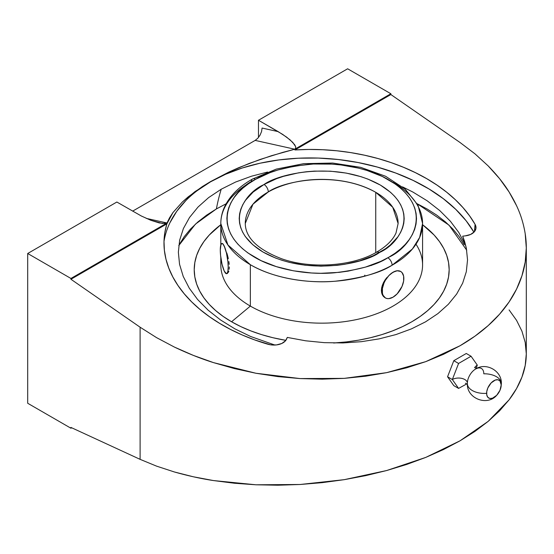 <?xml version="1.0" encoding="UTF-8"?>
<svg xmlns="http://www.w3.org/2000/svg" width="554" height="554" viewBox="0 0 554 554"><rect width="100%" height="100%" fill="white"/><g stroke="black" fill="none" stroke-linecap="round" stroke-linejoin="round"><path stroke-width="0.83" d="M178.755 245.609L195.479 224.093L216.392 208.927A280.691 162.059 60 0 1 221.212 189.219L208.609 197.612L198.034 207.037L189.537 217.466L183.402 228.539L179.648 240.187L178.36 252.222L179.551 264.313L183.229 276.432L189.281 288.205L197.619 299.513L208.166 310.219L220.596 319.997L234.868 328.834L250.63 336.486L274.888 345.045L250.63 336.486L234.868 328.834L220.596 319.997L208.166 310.219L197.619 299.513L189.281 288.205L183.229 276.432L179.551 264.313L178.36 252.222L179.648 240.187L183.402 228.539L189.537 217.466L198.034 207.037L208.609 197.612L221.212 189.219L235.658 182.01L251.474 176.214L267.575 172.045L251.474 176.214L235.658 182.01L221.212 189.219A280.691 162.059 -120 0 0 216.392 208.927L226.129 203.782L216.392 208.927L206.58 215.181L197.875 221.96L190.361 229.197L184.115 236.821L179.191 244.764M525.213 233.816L526.3 247.97L525.213 261.994L521.951 275.753L516.557 289.126L509.078 301.972L499.59 314.173L488.171 325.607L474.951 336.167L460.042 345.751L443.588 354.276L425.756 361.644L406.719 367.787L386.65 372.655L365.744 376.194L344.207 378.375L322.248 379.171L300.074 378.576L277.9 376.602L255.941 373.257L234.404 368.583L213.505 362.621L193.429 355.426L174.392 347.074L156.56 337.635L140.107 327.213L140.107 459.349L70.933 427.432L70.933 428.228L71.701 427.785L70.933 428.228L27.7 403.264L27.7 253.497L27.7 403.264L70.933 428.228L70.933 427.432L140.107 459.349L140.107 327.213L70.933 279.258L166.906 223.851L70.933 279.258L70.933 278.461L167.01 222.992L162.571 223.484L150.792 220.27L141.27 215.963L116.859 202.023L27.7 253.497L70.933 278.461L167.01 222.992L164.843 232.562L164.005 241.419L164.386 250.353L165.999 259.307L168.818 268.198L172.827 276.965L178 285.545L184.295 293.862L191.656 301.861L200.036 309.478L209.37 316.653L219.585 323.335L230.596 329.471L242.327 335.018L254.695 339.921L270.49 344.803L276.446 344.927L281.764 343.494L285.525 340.752L287.311 337.421L305.676 340.8L324.277 342.649L343.051 342.947L361.367 341.686L379.102 338.882L395.958 334.568L411.435 328.882L425.548 321.839L437.937 313.585L448.318 304.312L456.655 294.056L462.659 283.163L466.316 271.702L467.534 259.881L466.323 248.04L464.591 241.426L462.68 236.17L464.986 244.307L458.816 232.514L464.986 244.307L462.68 236.17L465.284 235.872L462.68 236.17L466.323 248.04L467.534 259.881L466.316 271.702L462.659 283.163L456.655 294.056L448.318 304.312L437.937 313.585L425.548 321.839L411.435 328.882L395.958 334.568L379.102 338.882L361.367 341.686L343.051 342.947L324.277 342.649L305.676 340.8L287.311 337.421L286.605 339.034A14.439 9.127 -174.8 0 1 267.589 344.159A161.041 101.797 -174.8 0 1 164.247 237.202A161.041 101.797 -174.8 0 1 166.906 223.851L172.952 212.563L182.342 202.03L194.973 191.622L210.541 181.823A161.041 101.797 5.2 0 0 164.005 241.461M467.368 383.001A8.802 5.083 0 0 0 461.835 378.41A8.802 5.083 0 0 0 452.341 379.532L458.58 388.409L453.802 385.646L447.563 376.768L453.802 360.689L466.281 353.48L471.059 356.243L477.306 365.121L476.094 368.528L477.306 365.121A8.802 5.083 0 0 0 474.868 367.794A8.802 5.083 180 0 1 477.306 365.121L471.059 356.243L458.58 363.452L452.341 379.532A8.802 5.083 180 0 1 461.579 378.347A8.802 5.083 180 0 1 467.341 382.689M475.145 369.317A11.627 6.71 -60 0 0 467.41 382.274A11.627 6.71 -60 0 1 475.145 369.317A11.627 6.71 -60 0 1 483.808 373.798A17.001 9.813 0 0 1 501.356 383.472A17.001 9.813 180 0 1 501.211 384.905A17.001 9.813 0 0 0 501.356 383.472M467.361 383.645A17.001 9.813 0 0 0 486.613 393.333A10.318 5.955 120 0 0 496.176 395.819A10.318 5.955 120 0 0 500.22 389.711A10.318 5.955 120 0 0 501.211 384.905L499.978 390.3L496.703 395.293L492.485 398.208L489.854 398.471L487.839 397.308L486.751 394.898L486.751 391.609L487.839 387.945L491.114 382.946L495.331 380.03L497.963 379.774L499.978 380.937L501.211 384.905A10.318 5.955 120 0 0 493.912 380.695A10.318 5.955 120 0 0 486.613 393.333A17.001 9.813 180 0 1 467.361 383.645M255.519 179.344L254.646 179.842C232.078 189.717 206.143 228.331 254.639 257.257C276.986 270.456 309.873 275.04 334.367 272.803C359.179 269.881 377.011 264.867 387.862 257.762A6.066 3.456 60.6 0 1 392.094 265.221C380.55 272.783 361.582 278.115 335.177 281.224C309.118 283.6 274.14 278.731 250.353 264.694L227.909 244.972L220.804 223.504A100.883 58.246 180 0 1 251.287 181.788A6.066 3.456 -119.4 0 1 252.548 179.011A6.066 3.456 60.6 0 1 255.519 179.344L269.978 172.668L277.983 169.974L295.164 165.999L313.356 164.019L331.867 164.123L341.022 164.96L358.687 168.146L367.032 170.473L382.35 176.477L395.355 184.08L400.826 188.402L405.549 193L409.468 197.847L412.55 202.896L414.766 208.089L416.089 213.387L416.511 218.733L416.026 224.072L414.641 229.363L412.37 234.55L409.233 239.584L405.258 244.418L400.487 249.002L394.96 253.303L388.742 257.264L380.917 261.301L365.405 267.132L348.224 271.107L339.207 272.353L320.766 273.295L311.521 272.983L293.398 270.802L276.349 266.633L261.038 260.629L248.033 253.026L242.555 248.711L237.832 244.106L233.913 239.259L230.831 234.21L228.622 229.017L227.292 223.719L226.87 218.373L227.355 213.034L228.74 207.743L231.011 202.556L234.148 197.522L238.123 192.688L242.894 188.104L248.421 183.81L255.519 179.344A6.066 3.456 -119.4 0 0 252.548 179.011L276.287 169.102L303.737 163.652L332.663 163.049L360.696 167.35L385.522 176.227L405.182 189.101L418.021 205.229L422.577 223.504A100.883 58.246 180 0 1 392.094 265.221A100.883 58.246 180 0 1 250.353 264.694L250.353 306.092L231.558 321.763A127.468 73.592 0 0 0 285.843 340.35L272.907 337.711L261.599 334.63L250.872 330.911L240.824 326.611L231.558 321.763L250.353 306.092A100.883 58.246 0 0 0 360.301 318.723A100.883 58.246 0 0 0 422.577 264.909L422.577 223.504L419.662 237.403L412.377 249.023L392.094 265.221A6.066 3.456 -119.4 0 0 387.862 257.762L388.742 257.264C411.303 247.389 437.238 208.775 388.742 179.849C366.395 166.65 333.508 162.073 309.014 164.303C284.202 167.225 266.37 172.239 255.519 179.344M398.118 223.504L396.006 232.978C392.855 240.083 386.311 246.516 376.36 252.292A6.066 3.462 60.6 0 1 379.345 252.617C364.331 263.732 306.41 276.501 263.025 252.035C221.15 226.704 243.933 193.415 263.358 184.877L264.043 184.489A6.066 3.462 60.6 0 1 268.281 191.947L252.956 204.211L245.263 223.504A76.424 44.126 180 0 1 268.281 191.947A76.424 44.126 180 0 1 375.737 192.307L375.737 252.638L375.737 192.307A76.424 44.126 180 0 1 398.118 223.504L392.738 207.244L375.737 192.307C335.308 169.815 282.125 181.747 268.281 191.947A6.066 3.462 -119.4 0 0 264.043 184.489C279.057 173.374 336.971 160.605 380.363 185.071C422.238 210.402 399.448 243.691 380.023 252.229L379.345 252.617A6.066 3.462 -119.4 0 0 376.36 252.292C352.566 266.266 310.87 269.223 281.591 258.739C257.596 249.432 245.491 237.687 245.263 223.504M333.598 342.995A127.468 73.592 0 0 0 438.609 299.042A127.468 73.592 0 0 0 422.577 224.737L434.114 235.028L439.461 241.558L443.671 248.358L446.711 255.366L448.546 262.506L449.162 269.722L448.546 276.938L446.711 284.077L443.671 291.085L439.461 297.886L434.114 304.416L427.681 310.607L420.23 316.41L411.83 321.763L402.557 326.611L392.509 330.911L381.782 334.63L370.474 337.711L358.694 340.149L346.562 341.901L333.598 342.995M415.992 244.21A100.883 58.246 180 0 1 376.505 313.806A100.883 58.246 180 0 1 250.353 306.092L250.353 264.694A100.883 58.246 180 0 1 220.804 223.504C220.831 217.133 222.383 210.984 225.45 205.049C230.935 194.759 239.965 186.082 252.548 179.011M393.028 182.321A100.883 58.246 180 0 1 422.577 223.504M390.889 273.662L395.113 271.218L397.052 270.712L400.265 271.225L397.052 270.712L393.028 272.222L397.163 270.781L400.667 271.46L402.017 272.575L403.631 276.148L403.631 281.017L402.017 286.446L397.163 293.842L393.028 297.179L388.894 298.62L387.024 298.544L385.383 297.934L383.043 295.24L382.426 293.253L382.426 288.385L384.04 282.956L385.383 280.289L388.894 275.56L393.028 272.222L390.889 273.662M386.768 277.644L384.975 280.054L386.768 277.644M383.479 282.616L384.975 280.054L382.343 285.275L383.479 282.616M381.637 287.921L382.343 285.275L381.394 290.455L381.637 287.921M381.637 292.796L381.394 290.455L382.336 294.832L381.637 292.796M383.472 296.494L382.336 294.832L384.968 297.699L383.472 296.494M395.106 295.704L393.028 297.179A15.283 8.822 -60 0 1 385.383 297.934A15.283 8.822 -60 0 1 383.043 285.691A15.283 8.822 -60 0 1 393.028 272.222A15.283 8.822 -60 0 1 400.667 271.46A15.283 8.822 -60 0 1 403.014 283.71A15.283 8.822 -60 0 1 393.028 297.179L395.106 295.704M223.511 269.147L224.245 271.072A15.283 3.227 81.2 0 1 220.291 250.062L220.956 244.57L222.043 243.476L222.729 243.795L224.245 246.108L226.441 252.949L227.902 261.689L228.2 267.111L227.902 271.238L227.043 273.441L226.441 273.704L224.245 271.072L222.043 264.23L220.589 255.491L220.291 250.062A15.283 3.227 81.2 0 1 221.905 243.483A15.283 3.227 81.2 0 1 224.245 246.108A15.283 3.227 81.2 0 1 228.006 262.811A15.283 3.227 81.2 0 1 226.579 273.697A15.283 3.227 81.2 0 1 224.245 271.072L223.511 269.147M364.823 275.151L364.456 276.259M372.025 264.944L371.429 265.491L372.025 264.944M264.043 184.489L253.136 192.065L245.526 200.264L242.791 204.648L240.817 209.163L239.619 213.768L239.196 218.414L239.57 223.068L240.727 227.673L242.659 232.195L245.339 236.586L252.866 244.813L263.025 252.035L275.414 257.977L282.305 260.401L289.569 262.423L304.956 265.193L320.974 266.176L337.026 265.352L344.865 264.265L359.809 260.789L373.306 255.706L385.439 248.781L390.251 245.041L397.862 236.842L400.59 232.458L402.564 227.943L403.769 223.338L404.185 218.692L403.811 214.038L402.654 209.433L400.729 204.911L398.042 200.52L394.628 196.303L390.515 192.293L380.363 185.071L367.967 179.129L361.076 176.705L346.236 173.083L330.461 171.193L314.347 171.117L306.362 171.754L298.516 172.841L283.572 176.317L276.605 178.665L264.043 184.489M225.062 248.019L222.895 243.767L225.062 248.019M226.794 252.908L227.604 255.713L226.794 252.908M228.31 258.628L227.604 255.713L228.31 258.628M229.204 264.348L228.857 261.55L229.204 264.348M229.204 269.223L229.328 266.952L229.204 269.223M228.31 272.492L228.857 271.1L228.31 272.492M222.895 243.767L222.009 243.649M220.804 257.361L220.804 264.909A100.883 58.246 0 0 0 250.353 306.092A100.883 58.246 180 0 1 221.184 259.888M227.604 273.357L226.787 273.648M458.58 388.409L466.946 383.797L458.58 388.409L453.802 385.646L447.563 376.768L452.341 379.532L458.58 388.409M220.804 224.737A127.468 73.592 0 0 0 231.558 321.763L223.151 316.41L215.7 310.607L209.273 304.416L203.92 297.886L199.71 291.085L196.67 284.077L194.835 276.938L194.219 269.722L194.835 262.506L196.67 255.366L199.71 248.358L203.92 241.558L209.273 235.028L220.804 224.737M452.341 379.532L447.563 376.768L453.802 360.689L458.58 363.452L452.341 379.532M458.58 363.452L453.802 360.689L466.281 353.48L471.059 356.243L458.58 363.452M466.731 250.235L449.024 225.146L417.252 203.782L426.989 208.927L436.801 215.181L445.506 221.96L453.02 229.197L459.266 236.821L464.19 244.764M159.275 222.937L165.21 223.511L167.01 222.992L146.284 218.38L167.01 222.992L169.538 217.805L172.952 212.563L182.342 202.03L188.27 196.795L202.418 186.539L210.562 181.58L228.767 172.114L210.541 181.823A161.041 101.797 5.2 0 1 473.94 232.216L466.136 220.79L455.755 209.35L443.318 198.692L429.031 188.997L413.111 180.41L395.798 173.07L377.371 167.079L358.113 162.544L338.321 159.524L318.308 158.07L298.377 158.209L278.842 159.94L260.006 163.222L242.16 168.021L225.589 174.254L210.541 181.823L197.252 190.611M185.929 200.486L176.754 211.289L169.863 222.853M402.536 186.871L412.917 192.065L427.217 200.825L439.744 210.568L450.395 221.254L458.816 232.514L450.395 221.254L439.744 210.568L427.217 200.825L412.917 192.065L402.536 186.871M516.557 205.686L509.078 191.968C504.14 183.866 497.173 175.175 488.171 165.909L474.951 153.818L460.042 142.503L390.868 94.547L294.894 149.954L390.868 94.547L390.868 93.751L347.635 68.786L258.476 120.26L258.476 137.475L258.476 120.26L282.616 134.359L290.074 139.85L294.666 144.705L295.642 146.651L295.691 148.174L294.79 149.22L390.868 93.751L347.635 68.786L258.476 120.26L278.156 131.623L262.084 128.05L261.557 131.554L260.061 135.128L257.818 138.237L255.165 140.397L257.818 138.237L260.061 135.128L261.557 131.554L262.084 128.05L278.156 131.623L286.64 137.136L292.782 142.413L295.642 146.651L295.691 148.174L294.79 149.22L294.894 149.954L294.79 149.22L255.165 140.397L132.641 211.136L255.165 140.397L294.79 149.22L282.942 152.329L260.075 159.462L238.719 167.668L228.767 172.114L249.175 163.444L271.349 155.75L294.79 149.22L390.868 93.751L390.868 94.547L460.042 142.503L474.951 153.818L488.171 165.909L499.59 178.672L509.078 191.968C515.019 201.587 519.313 210.825 521.951 219.682C524.908 229.481 526.355 238.906 526.3 247.97C526.258 257.652 524.811 266.917 521.951 275.753C518.973 284.998 514.687 293.731 509.078 301.972C503.323 310.434 496.356 318.315 488.171 325.607C479.889 332.996 470.512 339.713 460.042 345.751L425.756 361.644L386.65 372.655L344.207 378.375L300.074 378.576L255.941 373.257L213.505 362.621C201.192 358.77 188.152 353.591 174.392 347.074L156.56 337.635L140.107 327.213L70.933 279.258L70.933 278.461L27.7 253.497L116.859 202.023L141.27 215.963L150.792 220.27L159.199 222.916M474.411 231.704L475.083 224.363A14.439 9.127 -174.8 0 1 475.969 228.144A14.439 9.127 -174.8 0 1 465.284 235.872L470.609 234.46L474.39 231.731L475.969 228.158L475.083 224.363L474.411 231.704M294.894 149.954A161.041 101.797 -174.8 0 1 475.083 224.363L469.591 215.852L462.992 207.618L455.34 199.717L446.69 192.217L437.099 185.174L426.656 178.644L415.431 172.668L403.513 167.301L390.992 162.578L377.966 158.534L364.525 155.21L350.786 152.62L336.846 150.785L322.809 149.732L308.793 149.455L294.894 149.954M526.3 247.97L526.3 353.881L525.213 365.46L521.951 377.059L516.557 388.555L509.078 399.843L499.59 410.819L488.171 421.372L474.951 431.4L460.042 440.804L443.588 449.502L425.756 457.41L406.719 464.439L386.65 470.533L365.744 475.63L344.207 479.674L322.248 482.645L300.074 484.494L277.9 485.214L255.941 484.792L234.404 483.24L213.505 480.567L193.429 476.8L174.392 471.973L156.56 466.136L140.107 459.349L156.56 466.136L174.392 471.973C188.152 475.851 201.192 478.718 213.505 480.567L255.941 484.792L300.074 484.494L344.207 479.674L386.65 470.533L425.756 457.41L460.042 440.804L488.171 421.372L509.078 399.843C514.687 392.523 518.973 384.926 521.951 377.059C524.811 369.532 526.258 361.804 526.3 353.881L525.213 342.427L521.951 331.209L516.557 320.337L509.078 309.915M467.368 383.126L467.361 383.603C466.53 398.361 487.16 406.608 496.73 395.265M475.02 369.4L475.02 369.4C485.546 361.727 502 370.64 501.356 383.603L500.643 388.493M476.689 368.611L474.556 367.378M226.974 273.634L226.579 273.697M222.299 243.421L221.905 243.483M220.804 245.007L220.804 223.504M467.541 384.462L465.402 383.229"/></g></svg>
